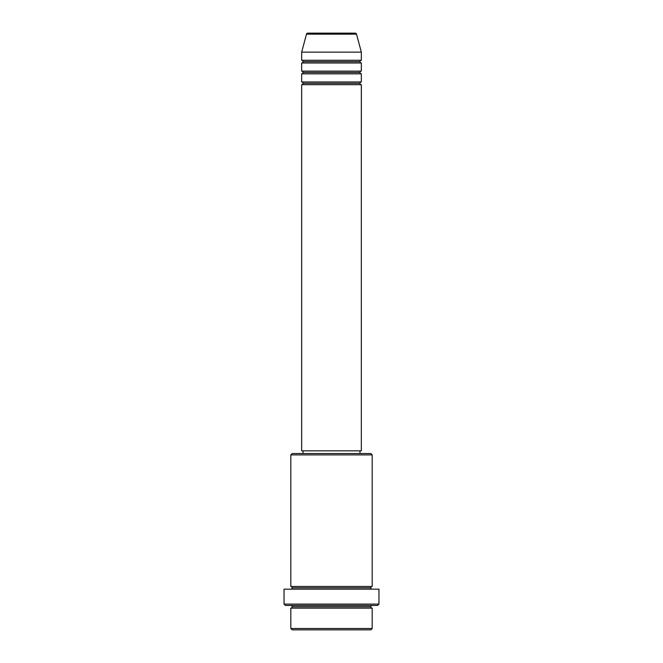 <?xml version="1.0" encoding="UTF-8"?>
<svg xmlns="http://www.w3.org/2000/svg" width="663" height="663" viewBox="0 0 663 663"><rect width="100%" height="100%" fill="white"/><g stroke="black" fill="none" stroke-linecap="round" stroke-linejoin="round"><path stroke-width="0.5" stroke-dasharray="3.31 2.49" d="M301.665 84.682L361.335 84.682L301.665 84.682M359.976 83.331L303.024 83.331L359.976 83.331M361.335 81.972L301.665 81.972L361.335 81.972M301.665 73.833L361.335 73.833L301.665 73.833M359.976 72.474L303.024 72.474L359.976 72.474M361.335 71.123L301.665 71.123L361.335 71.123M301.665 62.985L361.335 62.985L301.665 62.985M359.976 61.626L303.024 61.626L359.976 61.626M361.335 60.275L301.665 60.275L361.335 60.275M290.817 608.153L372.183 608.153L290.817 608.153M370.824 606.794L292.176 606.794L370.824 606.794M372.183 605.443L285.388 605.443L372.183 605.443M292.176 587.808L370.824 587.808L292.176 587.808M372.183 586.457L290.817 586.457L372.183 586.457M290.817 589.167L378.963 589.167L290.817 589.167M303.024 453.55L370.824 453.55L303.024 453.55M359.976 450.84L303.024 450.84L359.976 450.84M301.665 52.137L361.335 52.137L301.665 52.137M306.48 34.153L356.52 34.153L306.48 34.153M307.789 33.15L355.211 33.15L307.789 33.15M292.176 629.85L370.824 629.85L292.176 629.85M372.183 628.491L290.817 628.491L372.183 628.491M378.963 604.084L284.037 604.084L378.963 604.084M290.817 454.909L372.183 454.909L290.817 454.909M301.665 450.84L361.335 450.84L301.665 450.84M303.024 450.84L359.429 450.84L303.024 450.84"/><path stroke-width="0.99" d="M355.211 33.15L307.789 33.15A1.359 1.359 0 0 0 306.48 34.153L356.52 34.153A1.359 1.359 0 0 0 355.211 33.15L307.789 33.15A1.359 1.359 0 0 0 306.48 34.153L301.665 52.137L361.335 52.137L356.52 34.153L306.48 34.153L301.665 52.137L301.665 60.275A1.359 1.359 0 0 1 303.024 61.626A1.359 1.359 0 0 1 301.665 62.985L301.665 71.123A1.359 1.359 0 0 1 303.024 72.474A1.359 1.359 0 0 1 301.665 73.833L301.665 81.972A1.359 1.359 0 0 1 303.024 83.331A1.359 1.359 0 0 1 301.665 84.682L301.665 450.84L361.335 450.84L361.335 84.682A1.359 1.359 0 0 1 359.976 83.331A1.359 1.359 0 0 1 361.327 81.972L361.335 73.833A1.359 1.359 0 0 1 359.976 72.474A1.359 1.359 0 0 1 361.327 71.123L361.335 62.985A1.359 1.359 0 0 1 359.976 61.626A1.359 1.359 0 0 1 361.327 60.275L361.335 52.137L301.665 52.137L301.665 60.275L361.335 60.275A1.359 1.359 0 0 0 359.976 61.626L303.024 61.626A1.359 1.359 0 0 0 301.665 60.275L361.335 60.275L361.335 52.137L356.52 34.153A1.359 1.359 0 0 0 355.211 33.15M290.817 628.491L292.176 629.85L370.824 629.85L372.183 628.491L290.817 628.491L372.183 628.491L372.183 608.153A1.359 1.359 0 0 1 370.824 606.794A1.359 1.359 0 0 1 372.183 605.443A1.359 1.359 0 0 0 370.824 606.794L292.176 606.794A1.359 1.359 0 0 1 290.817 608.153L290.817 628.491L290.817 608.153A1.359 1.359 0 0 0 292.176 606.794A1.359 1.359 0 0 0 290.817 605.443A1.359 1.359 0 0 1 292.176 606.794L370.824 606.794A1.359 1.359 0 0 0 372.183 608.153L290.817 608.153L372.183 608.153L372.183 628.491L370.824 629.85L292.176 629.85L290.817 628.491M372.183 454.909L370.824 453.55L292.176 453.55L290.817 454.909L372.183 454.909L290.817 454.909L290.817 586.457A1.359 1.359 0 0 1 292.176 587.808A1.359 1.359 0 0 1 290.817 589.167A1.359 1.359 0 0 0 292.176 587.808L370.824 587.808A1.359 1.359 0 0 1 372.183 586.457L372.183 454.909L372.183 586.457A1.359 1.359 0 0 0 370.824 587.808A1.359 1.359 0 0 0 372.183 589.167A1.359 1.359 0 0 1 370.824 587.808L292.176 587.808A1.359 1.359 0 0 0 290.817 586.457L372.183 586.457L290.817 586.457L290.817 454.909L292.176 453.55L370.824 453.55L372.183 454.909M284.037 604.084L285.388 605.443L377.612 605.443L378.963 604.084L284.037 604.084L378.963 604.084L378.963 589.167L284.037 589.167L284.037 604.084L284.037 589.167L378.963 589.167L378.963 604.084L377.612 605.443L285.388 605.443L284.037 604.084M301.665 81.972L361.335 81.972A1.359 1.359 0 0 0 359.976 83.331L303.024 83.331A1.359 1.359 0 0 0 301.665 81.972L301.665 73.833A1.359 1.359 0 0 0 303.024 72.474A1.359 1.359 0 0 0 301.665 71.123L361.335 71.123A1.359 1.359 0 0 0 359.976 72.474L303.024 72.474L359.976 72.474A1.359 1.359 0 0 0 361.327 73.833L301.665 73.833L361.335 73.833L361.335 81.972L301.665 81.972M361.335 84.682L301.665 84.682A1.359 1.359 0 0 0 303.024 83.331L359.976 83.331A1.359 1.359 0 0 0 361.327 84.682L361.335 450.84L301.665 450.84L301.665 84.682L361.335 84.682M359.976 453.55L359.976 450.84L359.976 453.55M303.024 450.84L303.024 453.55L303.024 450.84M361.335 62.985L301.665 62.985A1.359 1.359 0 0 0 303.024 61.626L359.976 61.626A1.359 1.359 0 0 0 361.335 62.985L361.335 71.123L301.665 71.123L301.665 62.985L361.335 62.985"/></g></svg>
